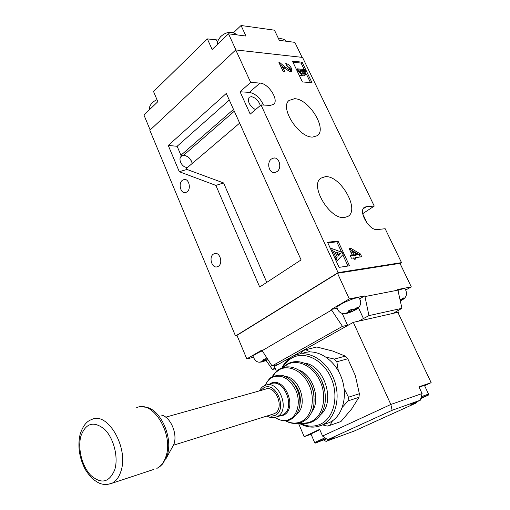 <?xml version="1.0" encoding="UTF-8"?>
<svg xmlns="http://www.w3.org/2000/svg" width="510" height="510" viewBox="0 0 510 510"><rect width="100%" height="100%" fill="white"/><g stroke="black" fill="none" stroke-linecap="round" stroke-linejoin="round"><path stroke-width="0.76" d="M218.427 266.239L217.094 266.845C211.886 268.394 208.59 257.187 213.339 254.139L214.761 253.495C219.95 251.997 223.208 263.268 218.427 266.239M187.151 191.849L185.334 192.678C180.597 193.653 178.117 183.485 182.312 180.349L184.218 179.482C188.936 178.551 191.377 188.776 187.151 191.849M277.07 171.59L274.794 172.552C269.101 173.636 266.309 162.575 271.365 159.031L273.762 158.017C279.429 157.01 282.151 168.128 277.07 171.59M344.511 217.502L347.756 216.495C360.379 210.107 340.489 175.14 325.31 176.677L320.937 178.149C309.251 185.245 329.913 219.976 344.511 217.502M312.687 137.062L317.271 135.705C327.605 129.062 308.875 98.717 294.57 98.71L288.998 100.476C279.467 107.706 298.924 137.891 312.687 137.062M260.317 105.532C258.551 100.578 255.548 97.614 251.309 96.639L249.097 97.346C247.369 101.624 249.486 105.736 255.453 109.669M229.302 100.062L177.136 146.281L181.369 156.264L183.708 155.34C187.916 156.022 190.753 158.725 192.232 163.455M187.138 167.784L186.048 167.312L186.947 169.441L179.303 171.717L215.87 185.398L259.692 287.015L301.085 259.909L226.312 93.406L168.255 145.446L179.303 171.717M233.51 109.427L180.948 155.231L181.381 156.258C177.965 158.476 181.318 166.438 186.048 167.312L186.494 168.332L239.655 123.127M237.118 335.688L235.524 336.02L338.085 272.633L401.517 262.631L400.038 263.504M362.718 213.684L374.238 206.072L302.538 57.407L235.754 49.935L149.844 130.28L235.524 336.02M335.115 258.717L336.064 257.818L333.553 252.373L331.94 251.825M348.005 266.016L342.809 254.802M341.585 252.169L336.791 241.829L327.828 242.894M306.108 74.492L304.355 75.537L302.953 74.944M303.004 74.9L302.175 75.123L298.388 71.604L297.043 68.799L304.77 69.551L305.732 71.559L306.153 74.447L305.407 74.651L303.195 73.306L303.004 74.9L301.952 75.786L301.123 76.015L299.013 74.868M310.475 82.594L306.382 74.084M304.177 69.494L301.085 63.068L292.969 62.22M338.009 241.039L327.541 242.269L339.099 267.361L349.503 265.786L338.009 241.039L336.791 241.829M302.392 81.931L312.012 82.716L302.124 62.175L292.459 61.149L302.392 81.931M289.54 67.881L286.894 65.898L285.785 63.552C287.991 63.903 289.852 65.446 291.382 68.187L291.49 71.451L290.273 71.827L282.661 67.039L284.765 71.477L283.082 71.317L278.925 62.532L279.843 62.622L284.854 66.829L289.03 69.462L289.61 69.309L289.54 67.881M374.238 206.072L366.397 206.671L364.586 207.245C357.676 210.687 369.304 231.087 377.375 229.564L385.165 228.722L401.517 262.631M235.754 49.935L250.671 82.391L259.966 83.105C268.381 83.251 279.225 100.036 273.653 104.346L270.281 105.404L261.024 104.926L338.085 272.633M351.027 248.446L360.366 253.916L361.705 256.76L355.189 257.684L355.833 259.061L354.15 259.303L353.506 257.92L351.435 258.219L350.14 255.453L352.219 255.166L349.197 248.689L351.027 248.446L349.803 249.224L359.136 254.681L360.366 253.916M263.466 105.054C260.113 97.818 255.408 93.591 249.358 92.38L240.063 91.775L250.212 114.125L261.024 104.926M240.063 91.775L250.671 82.391M367.27 223.431L362.769 213.99M286.48 65.019L290.33 69.092L291.382 68.187M290.33 69.092L290.796 71.808M283.209 71.33L281.609 67.957L282.661 67.039M279.225 63.17L279.843 62.622M279.799 64.381L283.809 67.741L287.978 70.367L289.03 69.462M287.978 70.367L289.61 69.309M359.136 254.681L360.213 256.97M354.335 259.278L353.953 258.455L355.189 257.684M350.408 256.02L352.219 255.166M349.465 249.269L349.803 249.224M352.321 251.545L351.09 252.322L352.671 255.701L356.082 255.23L357.306 254.464L352.321 251.545L353.902 254.936L357.306 254.464M352.671 255.701L353.902 254.936M301.085 63.068L302.124 62.175M304.425 70.399L301.965 70.163L304.948 73.727L305.375 73.625L304.425 70.399L303.38 71.285L302.468 71.202M301.168 70.087L298.286 69.806L301.729 74.192L302.226 74.065L302.302 72.624L301.168 70.087L300.122 70.979L298.79 70.852M297.043 68.799L296.387 69.366M298.388 71.604L297.725 72.171M302.175 75.123L301.123 76.015M305.407 74.651L304.355 75.537M305.025 71.649L303.979 72.541L303.38 71.285M304.381 73.536L303.979 72.541M301.384 74.103L300.122 70.979M302.302 72.624L301.251 73.516M331.506 248.446L342.184 252.393L343.147 254.452L337.135 260.655L336.026 258.245L337.301 257.034L334.783 251.589L332.609 250.837L331.506 248.446L330.646 249.007M338.411 255.975L340.444 253.719L336.683 252.24L338.411 255.975M332.609 250.837L331.742 251.398M334.783 251.589L333.553 252.373M337.301 257.034L336.064 257.818M336.026 258.245L335.153 258.799M337.135 260.655L336.262 261.203M338.232 255.587L339.207 254.503L337.403 253.789M340.444 253.719L339.207 254.503M177.136 146.281L168.255 145.446M186.947 169.441L223.597 182.956L266.775 282.381M223.597 182.956L215.87 185.398M192.327 163.372C190.778 158.604 187.884 155.881 183.651 155.212L180.948 155.231M272.544 414.273L274.418 413.635C285.307 408.822 275.649 384.113 265.028 389.315L165.737 417.167M302.883 353.239C316.232 348.056 334.044 358.587 341.164 376.884C348.457 395.103 342.886 416.313 329.575 422.484L329.454 422.541M298.458 423.204L304.17 436.656L319.668 429.363L322.543 436.044L390.839 404.468L422.076 393.548L418.92 386.803L431.154 382.666L397.851 312.298L353.309 322.345L390.839 404.468L392.139 410.295L327.675 439.709L322.543 436.044M353.309 322.345L274.38 366.55L276.42 371.337M304.17 436.656L311.074 434.227M424.594 385.713L431.154 382.666M422.076 393.548L420.38 400.178L410.837 404.71L416.339 402.913L416.428 401.976M420.38 400.178L392.139 410.295M323.671 440.022L326.062 441.386L334.095 437.561L327.675 439.709M326.062 441.386L354.354 430.988L416.339 402.913M325.833 438.396L315.384 443.075L326.451 438.836M314.695 442.54L324.985 437.784M319.808 429.681L310.947 433.94M326.088 438.575L319.872 441.277L326.196 438.651M332.507 420.782L330.04 425.321L340.973 421.509L351.67 408.931L358.957 397.328L359.365 393.726L355.355 375.66L347.807 358.779L345.353 356.133L332.679 351.039L316.767 346.998L305.675 349.726L310.207 351.887M326.132 357.159L334.362 359.065L336.836 361.756L347.807 358.779M334.362 359.065L345.353 356.133M300.154 353.921L302.985 350.682L305.675 349.726M330.04 425.321L327.242 426.086L322.607 424.887M344.18 388.728L348.47 397.226L348.069 400.873L358.957 397.328M348.069 400.873L342.42 407.19M348.47 397.226L359.365 393.726M336.836 361.756L338.353 370.955M160.975 415.006C170.098 416.122 177.913 433.608 173.897 444.325L165.795 459.076M420.769 398.654L428.451 395.052L420.992 397.794M421.273 396.697L428.534 394.064L428.451 395.001M428.496 394.013L424.441 385.381L419.08 387.147M420.839 398.393L423.848 396.958L420.922 398.055M354.89 310.246L354.775 310.303C360.717 306.963 362.183 302.895 359.187 298.095C357.912 297.075 353.092 298.465 344.709 302.271C340.049 304.585 337.448 306.319 336.9 307.473L336.963 307.842M354.775 310.303L358.262 307.67L357.338 307.511L352.761 310.023L351.224 309.532L348.088 311.036L348.77 311.387L346.794 312.891L344.856 313.51L345.818 313.65L345.665 313.318M350.976 309.672L351.881 311.635L354.667 310.322M351.881 311.635L350.587 311.667L345.818 313.65M348.77 311.387L349.637 311.521L346.794 312.891M349.637 311.521L349.203 310.565M350.587 311.667L349.924 310.22M354.546 310.316L353.468 309.678M356.547 308.805L353.698 310.176M150.169 129.98L143.947 115.043L157.839 101.688L153.542 91.545L207.36 38.9L212.147 49.508L228.505 33.794L245.967 36.044L241.058 25.5L274.469 30.186L279.314 40.347L294.863 42.355L302.099 57.356M228.505 33.794L235.932 49.954M218.242 40.048L207.36 38.9M241.058 25.5L233.618 32.614M262.185 350.899L259.258 352.225C255.548 354.048 253.47 355.4 253.017 356.28L253.068 356.605M267.425 358.893L265.359 358.798L262.586 360.117L263.358 360.347L261.885 361.533L260.176 362.062L261.222 361.807M266.692 359.021L267.125 360.054L266.787 360.27L265.538 360.315L261.318 362.043M263.358 360.347L264.403 360.334L261.885 361.533M264.403 360.334L264.046 359.486M265.538 360.315L264.983 359.002M267.125 360.054L267.96 359.709M400.975 300.562L400.892 300.607C406.381 298.108 407.822 294.232 405.208 288.985C404.921 288.277 402.549 288.73 398.106 290.349M400.892 300.607L404.436 298.076L403.716 297.891L400.14 299.886M400.344 300.843L400.783 300.613M400.732 300.6L400.273 300.492M402.798 299.147L400.242 300.365M262.063 350.721L331.615 310.067L342.452 326.362L272.04 365.931L261.808 350.115L246.795 358.906L253.247 357.357M246.795 358.906L236.971 335.344L337.492 273.252L399.967 263.351L411.302 286.881L397.768 289.508L401.937 308.314L393.197 313.35M405.864 289.941L411.302 286.881M359.684 298.822L364.669 295.934L364.962 296.565L398.055 290.113M364.669 295.934L349.28 298.924L337.492 273.252M349.28 298.924L331.328 309.43L331.615 310.067M266.124 360.544L272.429 369.476L275.011 368.035M272.429 369.476L275.311 368.73M398.508 313.675L397.87 310.545M401.937 308.314L368.959 315.613L364.962 296.565M358.492 321.179L368.959 315.613M342.452 326.362L348.783 324.883M278.262 364.376L272.04 365.931M331.328 309.43L337.065 308.263M249.358 92.38L259.966 83.105M363.209 208.788L366.397 206.671M283.809 67.741L284.854 66.829M301.467 70.699L300.416 71.591M183.651 155.212L234.307 111.212M284.911 376.469C299.695 376.705 308.748 405.686 296.52 414.19M298.796 370.101C313.076 374.691 321.083 400.031 311.808 411.914M304.476 363.152C324.252 364.911 336.09 402.039 320.586 414.694M272.416 376.82C277.95 374.837 282.049 374.697 284.72 376.393C296.214 380.39 303.679 399.865 297.987 411.493C296.316 415.197 293.862 417.868 290.623 419.488C286.671 421.904 281.443 421.228 274.947 417.473C279.99 420.846 284.873 421.458 289.616 419.296C297.789 415.389 300.823 401.644 295.87 390.303C289.374 378.095 281.392 373.804 271.926 377.438C268.974 379.102 266.755 381.754 265.276 385.375M285.664 420.801C291.146 423.581 296.393 423.823 301.404 421.521C311.68 416.702 315.543 399.579 309.321 385.477C303.246 371.299 289.036 364.127 279.327 369.699L275.425 372.689L272.34 376.858M300.256 422.764C304.247 423.51 308.008 423.051 311.54 421.381C322.938 416.096 327.261 397.258 320.363 381.786C313.631 366.225 297.891 358.447 287.162 364.605L283.305 367.461M324.902 390.96L321.561 380.301M314.077 396.346C313.688 391.113 312.171 386.236 309.519 381.703M299.089 408.363C302.251 397.009 299.332 387.517 290.343 379.88M280.137 415.797L282.483 415C296.495 408.88 284.134 377.336 270.498 383.96L267.055 384.916M269.274 384.304L270.204 383.718C284.121 375.022 298.477 408.555 283.471 415.21L278.919 416.185M292.377 356.509L295.488 355.087C308.85 349.879 326.706 360.538 333.859 379.013C341.19 397.417 335.612 418.812 322.275 425.002L316.296 426.864M299.625 422.943C306.867 426.742 313.841 427.144 320.554 424.154C334.005 418.028 339.175 395.932 331.022 377.821C323.066 359.614 304.515 350.676 291.969 357.95C288.118 360.136 285.026 363.369 282.693 367.653M268.279 415.605L271.824 416.217L275.145 415.363C288.073 409.587 275.693 380.428 263.657 387.925L260.744 390.52M264.142 385.898L265.047 385.471C278.69 378.822 291.076 410.582 277.058 416.721L274.119 417.613M287.64 363.904C294.984 359.99 302.908 361.086 311.419 367.206C321.823 376.386 326.387 388.193 325.099 402.626C323.614 411.787 319.451 418.13 312.598 421.662C308.563 423.517 304.317 423.925 299.854 422.879M279.831 368.889C286.601 365.504 293.575 366.346 300.741 371.433C310.972 380.122 315.314 391.45 313.758 405.425C312.254 413.304 308.524 418.786 302.57 421.859C296.992 424.326 291.28 423.976 285.441 420.814M412.514 403.786L412.717 404.22M330.41 438.708L330.658 439.288M80.975 435.833C77.437 447.952 81.893 466.159 90.748 475.307C101.229 484.423 109.223 482.6 114.718 469.837C118.671 457.419 113.73 438.039 104.473 429.197C93.738 420.769 85.909 422.981 80.975 435.833M153.491 469.519L112.073 483.231C107.871 484.723 103.995 484.844 100.438 483.601C98.392 482.906 95.727 481.268 92.444 478.68C88.829 474.797 86.228 471.323 84.647 468.263C79.05 456.781 77.558 445.396 80.166 434.112C82.907 425.92 86.732 421.075 91.628 419.577C107.508 410.926 129.189 448.131 120.864 471.45C118.989 477.245 116.057 481.172 112.073 483.231L107.227 484.5M141.244 406.801L145.65 407.19C160.542 408.822 173.661 438.224 166.98 456.106L162.83 463.737L159.789 466.656L156.85 468.409C160.873 466.369 163.844 462.564 165.763 456.986C174.267 434.545 152.656 399.279 136.565 407.77M355.617 308.646L351.894 309.882M347.75 313.032L351.447 311.808M217.579 42.566L216.406 39.99M267.227 358.587L266.124 359.027M263.026 361.514L266.571 360.302M402.078 298.968L400.069 299.555M358.466 307.766L363.49 318.667M342.178 313.401L347.546 325.201M276.101 364.899L276.337 365.453M273.762 158.017L274.609 158.011M184.218 179.482L184.798 179.463M214.761 253.495L215.437 253.413M173.578 445.192L274.112 413.782M265.245 385.388C267.807 380.307 270.16 377.47 272.302 376.884M272.117 376.986C273.991 373.454 276.528 370.77 279.729 368.947M282.878 367.595L287.538 363.955M329.575 422.484L322.148 425.066C314.511 428.336 306.752 427.692 298.86 423.128M281.934 367.914C284.401 362.903 287.85 359.117 292.287 356.56M263.912 386C262.293 386.733 260.776 388.371 259.348 390.909M266.921 416.032C270.179 417.9 273.449 418.181 276.72 416.88L280.073 415.816M264.033 385.936L265.047 385.471M314.6 442.476L310.909 433.851M315.384 443.075L314.606 442.47M364.848 268.413L365.064 268.878M354.731 270.013L354.954 270.485M341.585 272.085L341.808 272.563M336.9 307.473C338.187 311.91 341.062 313.969 345.525 313.65M351.639 311.801L346.5 313.497M157.029 99.781C155.901 100.03 154.237 101.076 152.031 102.918C149.781 105.704 148.958 107.941 149.564 109.644M237.297 34.929C231.859 30.97 226.281 31.556 220.581 36.688C217.846 40.277 216.852 42.808 217.585 44.287M286.416 41.265C284.223 39.091 281.628 38.307 278.632 38.913M253.017 356.28C254.821 360.761 257.359 362.706 260.623 362.106M266.787 360.27L262.172 361.845M388.269 264.715L388.486 265.168M374.665 266.864L374.882 267.323"/></g></svg>
